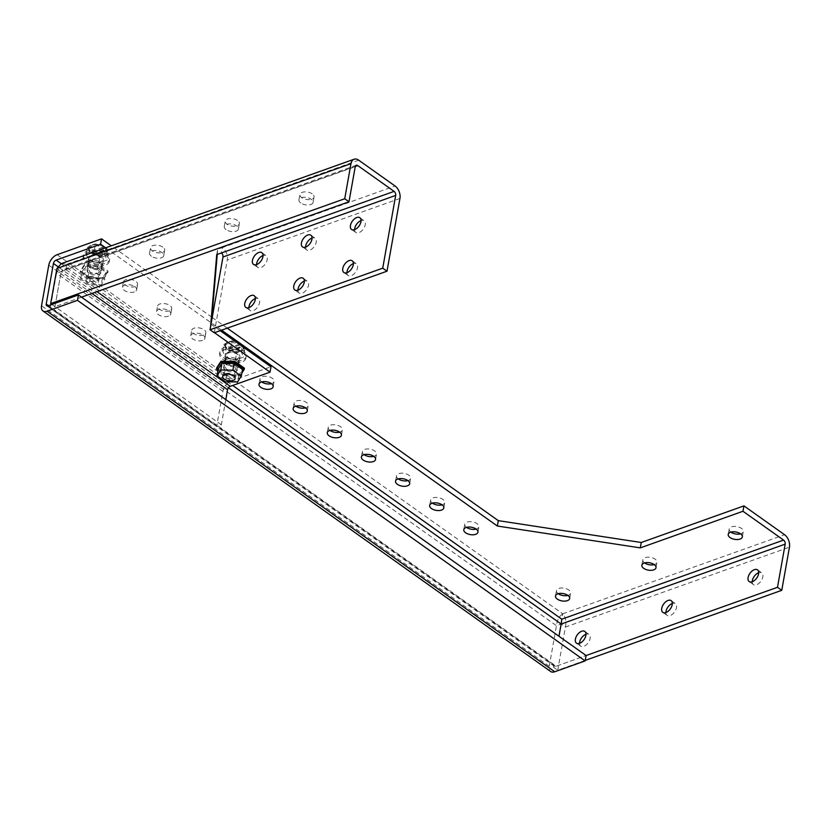 <?xml version="1.0" encoding="UTF-8"?>
<svg xmlns="http://www.w3.org/2000/svg" width="831" height="831" viewBox="0 0 831 831"><rect width="100%" height="100%" fill="white"/><g stroke="black" fill="none" stroke-linecap="round" stroke-linejoin="round"><path stroke-width="0.62" stroke-dasharray="4.16 3.12" d="M96.957 278.863A6.295 3.272 10.1 0 1 98.567 281.595A6.295 3.272 10.1 0 1 94.35 283.88A6.295 3.272 10.1 0 1 87.774 282.135A6.295 3.272 10.1 0 1 86.175 279.393A6.295 3.272 10.1 0 1 90.382 277.107A6.295 3.272 10.1 0 1 96.957 278.863M91.607 260.612A6.295 3.272 -169.9 0 0 98.183 262.357A6.295 3.272 -169.9 0 0 102.4 260.072A6.295 3.272 -169.9 0 0 100.79 257.33A6.295 3.272 -169.9 0 0 94.215 255.584A6.295 3.272 -169.9 0 0 90.008 257.87A6.295 3.272 -169.9 0 0 91.607 260.612M105.911 255.512A13.306 6.908 10.1 0 1 109.297 261.308A13.306 6.908 10.1 0 1 100.385 266.138A13.306 6.908 10.1 0 1 86.497 262.43A13.306 6.908 10.1 0 1 83.1 256.634A13.306 6.908 10.1 0 1 92.012 251.803A13.306 6.908 10.1 0 1 105.911 255.512M86.829 260.56A13.306 6.908 -169.9 0 0 100.728 264.258A13.306 6.908 -169.9 0 0 109.63 259.428A13.306 6.908 -169.9 0 0 106.243 253.632A13.306 6.908 -169.9 0 0 92.345 249.934A13.306 6.908 -169.9 0 0 83.432 254.764A13.306 6.908 -169.9 0 0 86.829 260.56M88.502 259.958L98.879 263.043L106.908 260.176L104.561 254.234L94.194 251.149L86.164 254.016L88.502 259.958L89.353 251.097L90.163 250.775L89.977 251.855A8.954 4.654 10.1 0 1 88.886 248.988A8.954 4.654 10.1 0 1 102.701 247.316L103.688 245.986L103.304 248.105L106.036 250.048L106.42 247.929L105.423 249.258A8.954 4.654 10.1 0 1 106.513 252.125A8.954 4.654 10.1 0 1 92.698 253.798L92.895 252.717L92.085 253.04L91.711 255.159L105.34 249.84L104.561 254.234M98.879 263.043L100.042 256.499L102.836 254.494L105.662 253.486L108.072 253.632L106.908 260.176M92.085 253.04L96.874 254.421L100.042 256.499M86.164 254.016L87.328 247.472L89.353 251.097M87.328 247.472L92.947 244.459L98.91 244.532L95.357 244.615L94.599 244.044L96.78 244.075M94.194 251.149L95.357 244.615L92.947 244.459M103.688 245.986L98.91 244.532M108.072 253.632L106.42 247.929M92.895 252.717A8.954 4.654 -169.9 0 0 106.711 251.045A8.954 4.654 -169.9 0 0 105.62 248.178M102.888 246.236A8.954 4.654 -169.9 0 0 89.073 247.908A8.954 4.654 -169.9 0 0 90.163 250.775M92.698 253.798L105.423 249.258M102.701 247.316L89.977 251.855M91.711 255.159L106.036 250.048M103.304 248.105L88.979 253.216M228.13 357.569A6.295 3.272 -169.9 0 0 234.706 359.314A6.295 3.272 -169.9 0 0 238.923 357.029A6.295 3.272 -169.9 0 0 237.313 354.286A6.295 3.272 -169.9 0 0 230.738 352.541A6.295 3.272 -169.9 0 0 226.531 354.827A6.295 3.272 -169.9 0 0 228.13 357.569M242.434 352.469A13.306 6.908 10.1 0 1 245.82 358.265A13.306 6.908 10.1 0 1 236.908 363.095A13.306 6.908 10.1 0 1 223.009 359.387A13.306 6.908 10.1 0 1 219.623 353.591A13.306 6.908 10.1 0 1 228.535 348.76A13.306 6.908 10.1 0 1 242.434 352.469M223.352 357.517A13.306 6.908 -169.9 0 0 237.251 361.215A13.306 6.908 -169.9 0 0 246.153 356.385A13.306 6.908 -169.9 0 0 242.766 350.589A13.306 6.908 -169.9 0 0 228.868 346.891A13.306 6.908 -169.9 0 0 219.955 351.721A13.306 6.908 -169.9 0 0 223.352 357.517M225.024 356.915L235.402 360L243.421 357.133L241.083 351.191L230.717 348.106L222.687 350.973L225.024 356.915L225.876 348.054L226.686 347.732L226.499 348.812A8.954 4.654 10.1 0 1 225.409 345.945A8.954 4.654 10.1 0 1 239.214 344.273L240.211 342.943L239.827 345.062L241.863 346.797L242.559 347.005L242.943 344.886L241.946 346.215A8.954 4.654 10.1 0 1 243.036 349.082A8.954 4.654 10.1 0 1 229.221 350.755L229.418 349.674L228.608 349.996L228.234 352.115L241.863 346.797L241.083 351.191M235.402 360L236.565 353.455L239.359 351.451L242.185 350.443L244.594 350.599L243.421 357.133M228.608 349.996L233.397 351.378L236.565 353.455M222.687 350.973L223.851 344.429L225.876 348.054M223.851 344.429L229.47 341.416L235.433 341.489L231.88 341.572L231.122 341.001L233.303 341.032M230.717 348.106L231.88 341.572L229.47 341.416M240.211 342.943L235.433 341.489M244.594 350.599L242.943 344.886M229.418 349.674A8.954 4.654 -169.9 0 0 243.234 348.002A8.954 4.654 -169.9 0 0 242.143 345.135M239.411 343.193A8.954 4.654 -169.9 0 0 225.596 344.865A8.954 4.654 -169.9 0 0 226.686 347.732M229.221 350.755L241.946 346.215M239.214 344.273L226.499 348.812M228.234 352.115L242.559 347.005M239.827 345.062L225.502 350.173M97.58 273.378A5.007 2.607 -169.9 0 0 99.169 271.882A5.007 2.607 -169.9 0 0 96.438 268.932A5.007 2.607 -169.9 0 0 90.891 268.631A5.007 2.607 -169.9 0 0 89.301 270.127A5.007 2.607 -169.9 0 0 92.023 273.077A5.007 2.607 -169.9 0 0 97.58 273.378M89.468 276.588A5.007 2.607 10.1 0 1 95.014 276.889A5.007 2.607 10.1 0 1 97.746 279.839A5.007 2.607 10.1 0 1 96.157 281.335A5.007 2.607 10.1 0 1 90.61 281.034A5.007 2.607 10.1 0 1 87.878 278.084A5.007 2.607 10.1 0 1 89.468 276.588M108.092 271.166L103.813 277.803L89.945 277.637L80.368 270.833L84.658 264.196L98.515 264.362L108.092 271.166L107.864 272.454L98.287 265.66L98.515 264.362M89.945 277.637L89.717 278.925L103.584 279.091L103.813 277.803M103.584 279.091L107.864 272.454M98.287 265.66L84.43 265.494L84.658 264.196M84.43 265.494L80.14 272.132L80.368 270.833M80.14 272.132L89.717 278.925M97.757 266.471L85.603 266.335L81.853 272.153L90.247 278.105L102.4 278.25L106.15 272.433L97.757 266.471L96.573 273.15L104.966 279.112L101.205 284.929L89.062 284.784L80.659 278.821L84.419 273.004L96.573 273.15M80.659 278.821L81.853 272.153M85.603 266.335L84.419 273.004M106.15 272.433L104.966 279.112M102.4 278.25L101.205 284.929M90.247 278.105L89.062 284.784M233.916 370.397A5.007 2.607 -169.9 0 0 235.505 368.902A5.007 2.607 -169.9 0 0 232.773 365.952A5.007 2.607 -169.9 0 0 227.227 365.65A5.007 2.607 -169.9 0 0 225.637 367.146A5.007 2.607 -169.9 0 0 228.359 370.096A5.007 2.607 -169.9 0 0 233.916 370.397M225.803 373.618A5.007 2.607 10.1 0 1 231.35 373.919A5.007 2.607 10.1 0 1 234.082 376.869A5.007 2.607 10.1 0 1 232.493 378.365A5.007 2.607 10.1 0 1 226.946 378.063A5.007 2.607 10.1 0 1 224.214 375.113A5.007 2.607 10.1 0 1 225.803 373.618M244.428 368.185L240.149 374.823L226.281 374.656L216.704 367.863M226.281 374.656L226.053 375.955L239.91 376.121L240.149 374.823M239.91 376.121L241.831 373.15M218.002 370.231L226.053 375.955M218.189 369.172L226.583 375.134L238.736 375.28L242.486 369.463M238.736 375.28L237.541 381.948M226.583 375.134L225.388 381.803M88.803 272.942A7.188 3.729 10.1 0 1 86.964 269.805A7.188 3.729 10.1 0 1 91.784 267.198A7.188 3.729 10.1 0 1 99.294 269.192A7.188 3.729 10.1 0 1 101.122 272.329A7.188 3.729 10.1 0 1 96.313 274.936A7.188 3.729 10.1 0 1 88.803 272.942M100.25 263.811A7.188 3.729 -169.9 0 0 92.74 261.817A7.188 3.729 -169.9 0 0 87.93 264.424A7.188 3.729 -169.9 0 0 89.758 267.561A7.188 3.729 -169.9 0 0 97.269 269.556A7.188 3.729 -169.9 0 0 102.078 266.948A7.188 3.729 -169.9 0 0 100.25 263.811M225.326 369.899A7.188 3.729 10.1 0 1 223.487 366.762A7.188 3.729 10.1 0 1 228.307 364.155A7.188 3.729 10.1 0 1 235.817 366.149A7.188 3.729 10.1 0 1 237.645 369.286A7.188 3.729 10.1 0 1 232.836 371.893A7.188 3.729 10.1 0 1 225.326 369.899M236.773 360.768A7.188 3.729 -169.9 0 0 229.263 358.774A7.188 3.729 -169.9 0 0 224.453 361.381A7.188 3.729 -169.9 0 0 226.281 364.518A7.188 3.729 -169.9 0 0 233.791 366.513A7.188 3.729 -169.9 0 0 238.601 363.905A7.188 3.729 -169.9 0 0 236.773 360.768M162.855 247.139A7.188 3.729 -169.9 0 0 155.345 245.135A7.188 3.729 -169.9 0 0 150.536 247.742A7.188 3.729 -169.9 0 0 152.364 250.879A7.188 3.729 -169.9 0 0 159.874 252.873A7.188 3.729 -169.9 0 0 164.694 250.266A7.188 3.729 -169.9 0 0 162.855 247.139M151.408 256.26A7.188 3.729 10.1 0 1 149.58 253.123A7.188 3.729 10.1 0 1 154.389 250.515A7.188 3.729 10.1 0 1 161.9 252.52A7.188 3.729 10.1 0 1 163.728 255.647A7.188 3.729 10.1 0 1 158.918 258.254A7.188 3.729 10.1 0 1 151.408 256.26M237.541 220.506A7.188 3.729 -169.9 0 0 230.031 218.501A7.188 3.729 -169.9 0 0 225.222 221.119A7.188 3.729 -169.9 0 0 227.05 224.245A7.188 3.729 -169.9 0 0 234.56 226.25A7.188 3.729 -169.9 0 0 239.37 223.632A7.188 3.729 -169.9 0 0 237.541 220.506M226.094 229.626A7.188 3.729 10.1 0 1 224.256 226.499A7.188 3.729 10.1 0 1 229.076 223.882A7.188 3.729 10.1 0 1 236.586 225.887A7.188 3.729 10.1 0 1 238.414 229.013A7.188 3.729 10.1 0 1 233.604 231.631A7.188 3.729 10.1 0 1 226.094 229.626M312.227 193.872A7.188 3.729 -169.9 0 0 304.717 191.878A7.188 3.729 -169.9 0 0 299.898 194.485A7.188 3.729 -169.9 0 0 301.726 197.612A7.188 3.729 -169.9 0 0 309.236 199.617A7.188 3.729 -169.9 0 0 314.056 197.009A7.188 3.729 -169.9 0 0 312.227 193.872M300.77 202.993A7.188 3.729 10.1 0 1 298.942 199.866A7.188 3.729 10.1 0 1 303.751 197.259A7.188 3.729 10.1 0 1 311.261 199.253A7.188 3.729 10.1 0 1 313.1 202.39A7.188 3.729 10.1 0 1 308.28 204.997A7.188 3.729 10.1 0 1 300.77 202.993M346.942 272.693A7.188 4.134 -54.6 0 0 348.137 275.528A7.188 4.134 -54.6 0 0 351.222 275.715A7.188 4.134 -54.6 0 0 356.873 269.94A7.188 4.134 -54.6 0 0 356.457 263.801A7.188 4.134 -54.6 0 0 353.393 263.614M354.608 229.636A7.188 4.134 -54.6 0 0 355.803 232.483A7.188 4.134 -54.6 0 0 358.888 232.67A7.188 4.134 -54.6 0 0 364.539 226.894A7.188 4.134 -54.6 0 0 364.134 220.755A7.188 4.134 -54.6 0 0 361.059 220.568M297.934 290.164A7.188 4.134 -54.6 0 0 299.129 293A7.188 4.134 -54.6 0 0 302.214 293.187A7.188 4.134 -54.6 0 0 307.865 287.422A7.188 4.134 -54.6 0 0 307.449 281.283A7.188 4.134 -54.6 0 0 304.375 281.086M305.6 247.119A7.188 4.134 -54.6 0 0 306.795 249.954A7.188 4.134 -54.6 0 0 309.88 250.141A7.188 4.134 -54.6 0 0 315.531 244.366A7.188 4.134 -54.6 0 0 315.115 238.227A7.188 4.134 -54.6 0 0 312.051 238.04M248.926 307.636A7.188 4.134 -54.6 0 0 250.121 310.482A7.188 4.134 -54.6 0 0 253.206 310.669A7.188 4.134 -54.6 0 0 258.856 304.894A7.188 4.134 -54.6 0 0 258.441 298.755A7.188 4.134 -54.6 0 0 255.366 298.568M256.592 264.59A7.188 4.134 -54.6 0 0 257.787 267.426A7.188 4.134 -54.6 0 0 260.872 267.613A7.188 4.134 -54.6 0 0 266.522 261.848A7.188 4.134 -54.6 0 0 266.107 255.709A7.188 4.134 -54.6 0 0 263.032 255.512M214.502 332.712L210.305 329.741L210.565 326.718M61.245 263.666L66.885 264.248L65.929 269.628L63.395 269.691L61.182 271.55L65.929 269.628L96.947 291.65M216.735 254.629L217.691 249.248L222.355 247.586L221.399 252.967M210.305 329.741L211.531 321.337M217.244 254.442L217.691 249.248M220.184 330.686L211.271 324.36M225.803 399.638L221.316 424.807L216.652 426.469L222.905 391.38A9.463 5.443 125.4 0 1 231.226 380.951L270.999 366.772M81.511 297.166L54.939 306.639L61.182 271.55L56.923 268.517M214.294 332.784L227.247 260.03A9.463 5.983 70.4 0 0 222.355 247.586L395.057 185.999M51.865 304.447L54.939 306.639L50.265 308.301L216.652 426.469M222.905 391.38L56.518 273.222C58.471 268.714 61.93 265.723 66.885 264.248L231.226 380.951M91.981 293.426L61.182 271.55L56.518 273.222L51.055 303.876M50.899 304.79L50.265 308.301M221.316 424.807L54.939 306.639L61.182 271.55L355.242 166.699M101.185 262.305A7.188 3.729 10.1 0 1 93.228 261.879A7.188 3.729 10.1 0 1 89.312 257.641A7.188 3.729 10.1 0 1 91.597 255.501A7.188 3.729 10.1 0 1 99.554 255.927A7.188 3.729 10.1 0 1 103.47 260.165A7.188 3.729 10.1 0 1 101.185 262.305M100.229 267.696A7.188 3.729 10.1 0 1 92.262 267.26A7.188 3.729 10.1 0 1 88.356 263.022A7.188 3.729 10.1 0 1 90.631 260.882A7.188 3.729 10.1 0 1 98.588 261.308A7.188 3.729 10.1 0 1 102.504 265.546A7.188 3.729 10.1 0 1 100.229 267.696M135.318 286.55A7.188 3.729 10.1 0 1 127.351 286.113A7.188 3.729 10.1 0 1 123.445 281.886A7.188 3.729 10.1 0 1 125.72 279.735A7.188 3.729 10.1 0 1 133.677 280.172A7.188 3.729 10.1 0 1 137.593 284.399A7.188 3.729 10.1 0 1 135.318 286.55M134.352 291.93A7.188 3.729 10.1 0 1 126.395 291.494A7.188 3.729 10.1 0 1 122.479 287.266A7.188 3.729 10.1 0 1 124.764 285.116A7.188 3.729 10.1 0 1 132.721 285.552A7.188 3.729 10.1 0 1 136.637 289.79A7.188 3.729 10.1 0 1 134.352 291.93M169.441 310.784A7.188 3.729 10.1 0 1 161.484 310.358A7.188 3.729 10.1 0 1 157.568 306.12A7.188 3.729 10.1 0 1 159.853 303.98A7.188 3.729 10.1 0 1 167.81 304.406A7.188 3.729 10.1 0 1 171.726 308.644A7.188 3.729 10.1 0 1 169.441 310.784M168.485 316.175A7.188 3.729 10.1 0 1 160.528 315.738A7.188 3.729 10.1 0 1 156.612 311.5A7.188 3.729 10.1 0 1 158.898 309.361A7.188 3.729 10.1 0 1 166.854 309.786A7.188 3.729 10.1 0 1 170.771 314.025A7.188 3.729 10.1 0 1 168.485 316.175M203.574 335.028A7.188 3.729 10.1 0 1 195.617 334.592A7.188 3.729 10.1 0 1 191.701 330.364A7.188 3.729 10.1 0 1 193.987 328.214A7.188 3.729 10.1 0 1 201.943 328.65A7.188 3.729 10.1 0 1 205.859 332.878A7.188 3.729 10.1 0 1 203.574 335.028M202.619 340.409A7.188 3.729 10.1 0 1 194.662 339.972A7.188 3.729 10.1 0 1 190.746 335.745A7.188 3.729 10.1 0 1 193.021 333.595A7.188 3.729 10.1 0 1 200.988 334.031A7.188 3.729 10.1 0 1 204.893 338.269A7.188 3.729 10.1 0 1 202.619 340.409M237.708 359.262A7.188 3.729 10.1 0 1 229.751 358.836A7.188 3.729 10.1 0 1 225.835 354.598A7.188 3.729 10.1 0 1 228.109 352.458A7.188 3.729 10.1 0 1 236.077 352.884A7.188 3.729 10.1 0 1 239.982 357.122A7.188 3.729 10.1 0 1 237.708 359.262M236.742 364.653A7.188 3.729 10.1 0 1 228.785 364.217A7.188 3.729 10.1 0 1 224.869 359.979A7.188 3.729 10.1 0 1 227.154 357.839A7.188 3.729 10.1 0 1 235.111 358.265A7.188 3.729 10.1 0 1 239.027 362.503A7.188 3.729 10.1 0 1 236.742 364.653M261.744 381.928A7.188 3.729 10.1 0 1 259.958 378.843A7.188 3.729 10.1 0 1 262.243 376.692A7.188 3.729 10.1 0 1 270.2 377.129A7.188 3.729 10.1 0 1 274.116 381.356A7.188 3.729 10.1 0 1 271.83 383.507A7.188 3.729 10.1 0 1 271.384 383.652M295.867 406.172A7.188 3.729 10.1 0 1 294.091 403.077A7.188 3.729 10.1 0 1 296.376 400.937A7.188 3.729 10.1 0 1 304.333 401.363A7.188 3.729 10.1 0 1 308.249 405.601A7.188 3.729 10.1 0 1 305.964 407.741A7.188 3.729 10.1 0 1 305.517 407.886M330 430.406A7.188 3.729 10.1 0 1 328.224 427.321A7.188 3.729 10.1 0 1 330.509 425.171A7.188 3.729 10.1 0 1 338.466 425.607A7.188 3.729 10.1 0 1 342.382 429.845A7.188 3.729 10.1 0 1 340.097 431.985A7.188 3.729 10.1 0 1 339.64 432.13M364.134 454.65A7.188 3.729 10.1 0 1 362.358 451.555A7.188 3.729 10.1 0 1 364.632 449.415A7.188 3.729 10.1 0 1 372.6 449.841A7.188 3.729 10.1 0 1 376.505 454.079A7.188 3.729 10.1 0 1 374.23 456.219A7.188 3.729 10.1 0 1 373.773 456.364M398.257 478.885A7.188 3.729 10.1 0 1 396.48 475.799A7.188 3.729 10.1 0 1 398.766 473.649A7.188 3.729 10.1 0 1 406.723 474.086A7.188 3.729 10.1 0 1 410.639 478.324A7.188 3.729 10.1 0 1 408.353 480.463A7.188 3.729 10.1 0 1 407.907 480.609M432.39 503.129A7.188 3.729 10.1 0 1 430.614 500.033A7.188 3.729 10.1 0 1 432.899 497.894A7.188 3.729 10.1 0 1 440.856 498.32A7.188 3.729 10.1 0 1 444.772 502.558A7.188 3.729 10.1 0 1 442.487 504.708A7.188 3.729 10.1 0 1 442.04 504.843M466.523 527.363A7.188 3.729 10.1 0 1 464.747 524.278A7.188 3.729 10.1 0 1 467.032 522.128A7.188 3.729 10.1 0 1 474.989 522.564A7.188 3.729 10.1 0 1 478.905 526.802A7.188 3.729 10.1 0 1 476.62 528.942A7.188 3.729 10.1 0 1 476.163 529.087M558.235 593.698A7.188 3.729 10.1 0 1 556.458 590.602A7.188 3.729 10.1 0 1 558.744 588.462A7.188 3.729 10.1 0 1 566.7 588.899A7.188 3.729 10.1 0 1 570.617 593.126A7.188 3.729 10.1 0 1 568.331 595.276A7.188 3.729 10.1 0 1 567.885 595.412M644.586 562.909A7.188 3.729 10.1 0 1 642.81 559.814A7.188 3.729 10.1 0 1 645.095 557.674A7.188 3.729 10.1 0 1 653.052 558.1A7.188 3.729 10.1 0 1 656.968 562.338A7.188 3.729 10.1 0 1 654.683 564.478A7.188 3.729 10.1 0 1 654.236 564.623M730.937 532.12A7.188 3.729 10.1 0 1 729.161 529.025A7.188 3.729 10.1 0 1 731.446 526.875A7.188 3.729 10.1 0 1 739.403 527.311A7.188 3.729 10.1 0 1 743.319 531.549A7.188 3.729 10.1 0 1 741.034 533.689A7.188 3.729 10.1 0 1 740.587 533.834M579.539 643.339A7.188 4.134 -54.6 0 0 580.734 646.175A7.188 4.134 -54.6 0 0 586.167 644.981A7.188 4.134 -54.6 0 0 590.145 638.447A7.188 4.134 -54.6 0 0 589.065 634.458A7.188 4.134 -54.6 0 0 585.99 634.261M665.891 612.551A7.188 4.134 -54.6 0 0 667.085 615.387A7.188 4.134 -54.6 0 0 672.518 614.192A7.188 4.134 -54.6 0 0 676.496 607.658A7.188 4.134 -54.6 0 0 675.416 603.659A7.188 4.134 -54.6 0 0 672.341 603.472M752.242 581.752A7.188 4.134 -54.6 0 0 753.437 584.598A7.188 4.134 -54.6 0 0 758.869 583.404A7.188 4.134 -54.6 0 0 762.848 576.859A7.188 4.134 -54.6 0 0 761.767 572.871A7.188 4.134 -54.6 0 0 758.693 572.684M227.268 328.152L212.217 317.463M211.874 317.224L111.323 245.81M585.253 660.396L557.726 670.212L565.412 627.062C566.638 621.692 565.755 617.277 562.753 613.808C559.149 616.259 557.061 620.227 556.469 625.691L549.239 666.265A9.463 5.443 -54.6 0 0 550.662 671.521M105.641 247.835L221.586 330.187M48.78 265.131L556.469 625.691L561.133 624.029L565.412 627.062L789.45 547.172M57.1 254.712L562.753 613.808L561.787 619.188M553.456 667.189L553.903 664.603A3.075 1.766 -54.6 0 0 554.37 666.306A3.075 1.766 -54.6 0 0 555.69 666.389L586.125 655.534L553.456 667.189L557.726 670.212M96.874 254.421L102.836 254.494M105.662 253.486L107.5 250.63M93.228 253.341L92.324 252.925M106.191 247.97L106.68 248.542M89.104 250.411L89.592 250.983M88.283 248.324L90.122 245.467M102.556 245.612L103.46 246.038M233.397 351.378L239.359 351.451M242.185 350.443L244.023 347.587M229.74 350.298L228.847 349.882M242.714 344.927L243.203 345.499M225.627 347.368L226.115 347.94M224.806 345.281L226.645 342.424M239.079 342.569L239.982 342.995M355.304 166.439L65.929 269.628M358.712 160.186L66.885 264.248M399.95 198.453L227.247 260.03M562.753 613.808L784.557 534.717M549.239 666.265L41.55 305.704M61.203 263.676L232.69 385.47M228.463 387.765L57.817 266.574M553.903 664.603L48.489 305.652M555.69 666.389L48.001 305.829M98.567 281.595L102.4 260.072M109.297 261.308L109.63 259.428M86.175 279.393L90.008 257.87M83.1 256.634L83.432 254.764M106.513 252.125L106.711 251.045M88.886 248.988L89.073 247.908M235.09 378.552L238.923 357.029M245.82 358.265L246.153 356.385M222.698 376.35L226.531 354.827M219.623 353.591L219.955 351.721M243.036 349.082L243.234 348.002M225.409 345.945L225.596 344.865M97.746 279.839L99.169 271.882M87.878 278.084L89.301 270.127M234.082 376.869L235.505 368.902M224.214 375.113L225.637 367.146M87.93 264.424L86.964 269.805M224.453 361.381L223.487 366.762M149.58 253.123L150.536 247.742M224.256 226.499L225.222 221.119M298.942 199.866L299.898 194.485M343.868 272.495L348.137 275.528M351.534 229.449L355.803 232.483M294.86 289.977L299.129 293M302.526 246.921L306.795 249.954M245.851 307.449L250.121 310.482M253.517 264.403L257.787 267.426M102.078 266.948L101.122 272.329M238.601 363.905L237.645 369.286M356.26 165.255L63.395 269.691M163.728 255.647L164.694 250.266M238.414 229.013L239.37 223.632M313.1 202.39L314.056 197.009M352.199 260.778L356.457 263.801M359.865 217.722L364.134 220.755M303.19 278.25L307.449 281.283M310.856 235.204L315.115 238.227M254.172 295.722L258.441 298.755M261.848 252.676L266.107 255.709M88.356 263.022L89.312 257.641M122.479 287.266L123.445 281.886M156.612 311.5L157.568 306.12M190.746 335.745L191.701 330.364M224.869 359.979L225.835 354.598M259.002 384.223L259.958 378.843M293.135 408.457L294.091 403.077M327.269 432.702L328.224 427.321M361.392 456.936L362.358 451.555M395.525 481.18L396.48 475.799M429.658 505.414L430.614 500.033M463.791 529.659L464.747 524.278M555.503 595.983L556.458 590.602M641.854 565.194L642.81 559.814M728.205 534.406L729.161 529.025M584.795 631.425L589.065 634.458M671.147 600.636L675.416 603.659M757.498 569.848L761.767 572.871M102.504 265.546L103.47 260.165M136.637 289.79L137.593 284.399M170.771 314.025L171.726 308.644M204.893 338.269L205.859 332.878M239.027 362.503L239.982 357.122M273.16 386.747L274.116 381.356M307.293 410.981L308.249 405.601M341.416 435.226L342.382 429.845M375.55 459.46L376.505 454.079M409.683 483.704L410.639 478.324M443.816 507.938L444.772 502.558M477.939 532.183L478.905 526.802M569.661 598.507L570.617 593.126M656.012 567.718L656.968 562.338M742.363 536.93L743.319 531.549M554.37 666.306L46.681 305.746M576.465 643.142L580.734 646.175M662.816 612.354L667.085 615.387M749.167 581.565L753.437 584.598"/><path stroke-width="1.25" d="M233.48 375.82A6.295 3.272 10.1 0 1 235.09 378.552A6.295 3.272 10.1 0 1 230.873 380.837A6.295 3.272 10.1 0 1 224.297 379.092A6.295 3.272 10.1 0 1 222.698 376.35A6.295 3.272 10.1 0 1 226.905 374.064A6.295 3.272 10.1 0 1 233.48 375.82M234.622 362.68L220.766 362.513L216.476 369.151L216.704 367.863L220.994 361.225L234.851 361.392L244.428 368.185L244.2 369.483L234.622 362.68L234.851 361.392M241.831 373.15L244.2 369.483M220.766 362.513L220.994 361.225M216.476 369.151L218.002 370.231M241.302 376.131L242.486 369.463L234.093 363.5L221.939 363.355L218.189 369.172L216.995 375.841L220.755 370.024L232.909 370.169L241.302 376.131L237.541 381.948L225.388 381.803L216.995 375.841M221.939 363.355L220.755 370.024M234.093 363.5L232.909 370.169M353.393 263.614A7.188 4.134 -54.6 0 0 353.372 263.614A7.188 4.134 -54.6 0 0 346.942 272.693A7.188 4.134 -54.6 0 0 352.614 266.917A7.188 4.134 -54.6 0 0 352.199 260.778A7.188 4.134 -54.6 0 0 349.113 260.591A7.188 4.134 -54.6 0 0 343.452 266.356A7.188 4.134 -54.6 0 0 343.868 272.495A7.188 4.134 -54.6 0 0 346.953 272.682M361.059 220.568A7.188 4.134 -54.6 0 0 361.049 220.568A7.188 4.134 -54.6 0 0 354.608 229.636A7.188 4.134 -54.6 0 0 360.28 223.861A7.188 4.134 -54.6 0 0 359.865 217.722A7.188 4.134 -54.6 0 0 356.779 217.535A7.188 4.134 -54.6 0 0 351.129 223.31A7.188 4.134 -54.6 0 0 351.534 229.449A7.188 4.134 -54.6 0 0 354.619 229.636M304.375 281.086A7.188 4.134 -54.6 0 0 304.364 281.096A7.188 4.134 -54.6 0 0 297.934 290.164M300.105 278.063A7.188 4.134 -54.6 0 0 294.444 283.838A7.188 4.134 -54.6 0 0 294.86 289.977A7.188 4.134 -54.6 0 0 297.945 290.164A7.188 4.134 -54.6 0 0 303.595 284.389A7.188 4.134 -54.6 0 0 303.19 278.25A7.188 4.134 -54.6 0 0 300.105 278.063M312.051 238.04A7.188 4.134 -54.6 0 0 312.03 238.04A7.188 4.134 -54.6 0 0 305.6 247.119A7.188 4.134 -54.6 0 0 311.272 241.343A7.188 4.134 -54.6 0 0 310.856 235.204A7.188 4.134 -54.6 0 0 307.771 235.017A7.188 4.134 -54.6 0 0 302.11 240.782A7.188 4.134 -54.6 0 0 302.526 246.921A7.188 4.134 -54.6 0 0 305.611 247.108M255.366 298.568A7.188 4.134 -54.6 0 0 255.356 298.568A7.188 4.134 -54.6 0 0 248.926 307.636A7.188 4.134 -54.6 0 0 254.587 301.861A7.188 4.134 -54.6 0 0 254.172 295.722A7.188 4.134 -54.6 0 0 251.087 295.535A7.188 4.134 -54.6 0 0 245.436 301.31A7.188 4.134 -54.6 0 0 245.851 307.449A7.188 4.134 -54.6 0 0 248.936 307.636M263.032 255.512A7.188 4.134 -54.6 0 0 263.022 255.522A7.188 4.134 -54.6 0 0 256.592 264.59M258.763 252.489A7.188 4.134 -54.6 0 0 253.102 258.264A7.188 4.134 -54.6 0 0 253.517 264.403A7.188 4.134 -54.6 0 0 256.602 264.59A7.188 4.134 -54.6 0 0 262.253 258.815A7.188 4.134 -54.6 0 0 261.848 252.676A7.188 4.134 -54.6 0 0 258.763 252.489M210.565 326.718L216.735 254.629L394.102 191.379L357.756 165.566L355.304 166.439M96.947 291.65L230.27 386.332L270.033 372.153L214.502 332.712M394.102 191.379A3.075 1.942 -109.6 0 1 395.691 195.42L382.727 268.174L386.997 271.207L399.95 198.453A9.463 5.983 70.4 0 0 395.057 185.999L358.712 160.186A9.463 5.983 70.4 0 0 354.11 159.23A9.463 5.983 70.4 0 0 350.973 163.665L344.73 198.754L348.989 201.777L355.242 166.699A3.075 1.942 -109.6 0 1 356.26 165.255A3.075 1.942 -109.6 0 1 357.756 165.566M382.727 268.174L210.025 329.751L222.988 256.997A3.075 1.942 70.4 0 0 221.399 252.967M211.531 321.337L217.244 254.442M270.033 372.153L270.999 366.772L220.184 330.686M230.27 386.332A3.075 1.766 -54.6 0 0 227.569 389.718L225.803 399.638M348.989 201.777L81.511 297.166M344.73 198.754L50.67 303.606L56.923 268.517L61.245 263.666L354.11 159.23M386.997 271.207L214.294 332.784L210.025 329.751M50.67 303.606L51.865 304.447M51.055 303.876L50.899 304.79M271.384 383.652A7.188 3.729 10.1 0 1 261.744 381.928M270.875 388.887A7.188 3.729 10.1 0 1 262.918 388.451A7.188 3.729 10.1 0 1 259.002 384.223A7.188 3.729 10.1 0 1 261.287 382.073A7.188 3.729 10.1 0 1 269.244 382.509A7.188 3.729 10.1 0 1 273.16 386.747A7.188 3.729 10.1 0 1 270.875 388.887M305.517 407.886A7.188 3.729 10.1 0 1 295.867 406.172M305.008 413.132A7.188 3.729 10.1 0 1 297.051 412.695A7.188 3.729 10.1 0 1 293.135 408.457A7.188 3.729 10.1 0 1 295.421 406.317A7.188 3.729 10.1 0 1 303.377 406.743A7.188 3.729 10.1 0 1 307.293 410.981A7.188 3.729 10.1 0 1 305.008 413.132M339.64 432.13A7.188 3.729 10.1 0 1 330 430.406M339.141 437.366A7.188 3.729 10.1 0 1 331.174 436.929A7.188 3.729 10.1 0 1 327.269 432.702A7.188 3.729 10.1 0 1 329.543 430.551A7.188 3.729 10.1 0 1 337.511 430.988A7.188 3.729 10.1 0 1 341.416 435.226A7.188 3.729 10.1 0 1 339.141 437.366M373.773 456.364A7.188 3.729 10.1 0 1 364.134 454.65M373.264 461.61A7.188 3.729 10.1 0 1 365.308 461.174A7.188 3.729 10.1 0 1 361.392 456.936A7.188 3.729 10.1 0 1 363.677 454.796A7.188 3.729 10.1 0 1 371.634 455.222A7.188 3.729 10.1 0 1 375.55 459.46A7.188 3.729 10.1 0 1 373.264 461.61M407.907 480.609A7.188 3.729 10.1 0 1 398.257 478.885M407.398 485.844A7.188 3.729 10.1 0 1 399.441 485.408A7.188 3.729 10.1 0 1 395.525 481.18A7.188 3.729 10.1 0 1 397.81 479.03A7.188 3.729 10.1 0 1 405.767 479.466A7.188 3.729 10.1 0 1 409.683 483.704A7.188 3.729 10.1 0 1 407.398 485.844M442.04 504.843A7.188 3.729 10.1 0 1 432.39 503.129M441.531 510.089A7.188 3.729 10.1 0 1 433.574 509.652A7.188 3.729 10.1 0 1 429.658 505.414A7.188 3.729 10.1 0 1 431.943 503.274A7.188 3.729 10.1 0 1 439.9 503.7A7.188 3.729 10.1 0 1 443.816 507.938A7.188 3.729 10.1 0 1 441.531 510.089M476.163 529.087A7.188 3.729 10.1 0 1 466.523 527.363M475.664 534.323A7.188 3.729 10.1 0 1 467.697 533.886A7.188 3.729 10.1 0 1 463.791 529.659A7.188 3.729 10.1 0 1 466.066 527.508A7.188 3.729 10.1 0 1 474.034 527.945A7.188 3.729 10.1 0 1 477.939 532.183A7.188 3.729 10.1 0 1 475.664 534.323M567.885 595.412A7.188 3.729 10.1 0 1 558.235 593.698M567.376 600.657A7.188 3.729 10.1 0 1 559.419 600.221A7.188 3.729 10.1 0 1 555.503 595.983A7.188 3.729 10.1 0 1 557.788 593.843A7.188 3.729 10.1 0 1 565.745 594.279A7.188 3.729 10.1 0 1 569.661 598.507A7.188 3.729 10.1 0 1 567.376 600.657M654.236 564.623A7.188 3.729 10.1 0 1 644.586 562.909M653.727 569.858A7.188 3.729 10.1 0 1 645.77 569.432A7.188 3.729 10.1 0 1 641.854 565.194A7.188 3.729 10.1 0 1 644.139 563.054A7.188 3.729 10.1 0 1 652.096 563.48A7.188 3.729 10.1 0 1 656.012 567.718A7.188 3.729 10.1 0 1 653.727 569.858M740.587 533.834A7.188 3.729 10.1 0 1 730.937 532.12M740.078 539.07A7.188 3.729 10.1 0 1 732.121 538.644A7.188 3.729 10.1 0 1 728.205 534.406A7.188 3.729 10.1 0 1 730.491 532.255A7.188 3.729 10.1 0 1 738.447 532.692A7.188 3.729 10.1 0 1 742.363 536.93A7.188 3.729 10.1 0 1 740.078 539.07M585.99 634.261A7.188 4.134 -54.6 0 0 579.654 642.186A7.188 4.134 -54.6 0 0 579.539 643.339M585.876 635.414A7.188 4.134 -54.6 0 0 584.795 631.425A7.188 4.134 -54.6 0 0 579.363 632.62A7.188 4.134 -54.6 0 0 575.384 639.153A7.188 4.134 -54.6 0 0 576.465 643.142A7.188 4.134 -54.6 0 0 581.897 641.958A7.188 4.134 -54.6 0 0 585.876 635.414M672.341 603.472A7.188 4.134 -54.6 0 0 666.005 611.398A7.188 4.134 -54.6 0 0 665.891 612.551M672.227 604.625A7.188 4.134 -54.6 0 0 671.147 600.636A7.188 4.134 -54.6 0 0 665.714 601.831A7.188 4.134 -54.6 0 0 661.736 608.365A7.188 4.134 -54.6 0 0 662.816 612.354A7.188 4.134 -54.6 0 0 668.249 611.159A7.188 4.134 -54.6 0 0 672.227 604.625M758.693 572.684A7.188 4.134 -54.6 0 0 752.356 580.609A7.188 4.134 -54.6 0 0 752.242 581.752M758.578 573.837A7.188 4.134 -54.6 0 0 757.498 569.848A7.188 4.134 -54.6 0 0 752.065 571.032A7.188 4.134 -54.6 0 0 748.087 577.576A7.188 4.134 -54.6 0 0 749.167 581.565A7.188 4.134 -54.6 0 0 754.6 580.37A7.188 4.134 -54.6 0 0 758.578 573.837M101.538 238.861L57.1 254.712A9.463 5.443 125.4 0 0 48.78 265.131L41.55 305.704A9.463 5.443 -54.6 0 0 42.973 310.96A9.463 5.443 -54.6 0 0 47.035 311.21L77.47 300.355L78.436 294.974L48.001 305.829A3.075 1.766 125.4 0 1 46.681 305.746A3.075 1.766 125.4 0 1 46.214 304.042L53.444 263.469A3.075 1.766 125.4 0 1 56.144 260.093L100.582 244.241L101.538 238.861L111.323 245.81M221.586 330.187L497.354 526.023L640.296 547.878L742.976 511.262L783.591 540.098A3.075 1.942 -109.6 0 1 785.181 544.139L777.494 587.299L781.763 590.322L789.45 547.172A9.463 5.983 -109.6 0 0 784.557 534.717L743.942 505.882L641.252 542.498L498.309 520.642L227.268 328.152M100.582 244.241L105.641 247.835M497.354 526.023L498.309 520.642M640.296 547.878L641.252 542.498M742.976 511.262L743.942 505.882M781.763 590.322L585.253 660.396M232.69 385.47L561.787 619.188L561.143 624.029L561.787 619.188L783.591 540.098M785.181 544.139L561.143 624.029L558.962 636.245L561.143 624.029L228.463 387.765M777.494 587.299L586.115 655.534L78.436 294.974M586.125 655.534L585.159 660.915L77.47 300.355M42.973 310.96L550.662 671.521A9.463 5.443 -54.6 0 0 554.724 671.77L585.159 660.915M395.691 195.42L222.988 256.997M227.569 389.718L91.981 293.426M56.923 268.517L350.973 163.665M56.144 260.093L61.203 263.676M57.817 266.574L53.444 263.469M48.489 305.652L46.214 304.042M47.035 311.21L554.724 671.77"/></g></svg>
